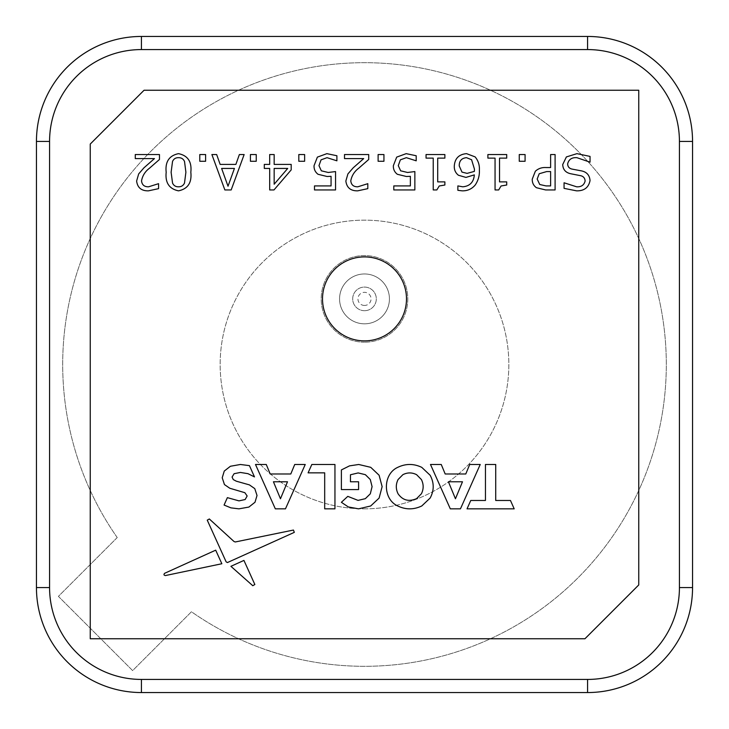 <?xml version="1.0" encoding="UTF-8"?>
<svg xmlns="http://www.w3.org/2000/svg" width="729" height="729" viewBox="0 0 729 729"><rect width="100%" height="100%" fill="white"/><g stroke="black" fill="none" stroke-linecap="round" stroke-linejoin="round"><path stroke-width="0.55" stroke-dasharray="3.65 2.73" d="M584.95 638.75L90.25 638.75L584.95 638.75L90.25 638.75L90.25 144.05L90.25 638.75L90.25 144.05L144.05 90.25L638.75 90.25L638.75 584.95L584.95 638.75M144.05 90.25L638.75 90.25L638.75 584.95L638.75 90.25L144.05 90.25L90.25 144.05L144.05 90.25M322.51 298.89A41.99 41.99 0 0 1 364.5 256.9A41.99 41.99 0 0 1 406.49 298.89A41.99 41.99 0 0 1 364.5 340.88A41.99 41.99 0 0 1 322.51 298.89M178.505 186.806C181.311 186.843 183.307 185.594 184.501 183.061M178.505 153.655C187.845 155.569 191.955 161.756 190.825 172.226C191.955 182.687 187.845 188.893 178.505 190.843C169.192 188.902 165.082 182.715 166.185 172.272C165.046 161.792 169.155 155.587 178.505 153.655M205.614 161.273L199.792 161.273L199.792 154.548L205.614 154.548L205.614 161.273M250.421 154.548L256.243 154.548L256.243 161.273L250.421 161.273L250.421 154.548M274.168 184.227L287.718 168.435M269.684 189.941L269.684 168.435L264.308 168.435L264.308 164.408L269.684 164.408L269.684 154.548L274.168 154.548L274.168 164.408L291.19 164.408L291.19 169.893L273.976 189.941L269.684 189.941M298.808 161.273L298.808 154.548L304.631 154.548L304.631 161.273L298.808 161.273M331.066 176.318L327.111 176.5L318.054 174.286C315.238 172.135 313.907 169.274 314.044 165.683L317.388 157.118L326.865 153.655L336.898 155.742L336.898 160.817L327.029 157.683M357.802 186.806L367.808 183.672L367.808 188.647L357.684 190.843C350.667 190.971 346.731 187.699 345.856 181.029L347.915 173.912L353.21 167.816L363.698 158.585L344.507 158.585L344.507 154.548L368.71 154.548L368.71 159.478L358.859 168.098M414.856 171.57L414.856 189.941L393.797 189.941L393.797 185.913L410.372 185.913M499.538 181.876L506.71 181.876L506.71 185.02L501.06 185.986L498.682 189.941L495.055 189.941L495.055 158.129L487.892 158.129L487.892 154.548L506.71 154.548L506.71 158.129L499.538 158.129M525.08 161.273L519.258 161.273L519.258 154.548L525.08 154.548L525.08 161.273M550.623 167.542L550.623 154.548L555.097 154.548L555.097 189.941L545.62 189.941L536.426 187.708C533.528 185.613 532.143 182.751 532.252 179.152L535.35 171.242C538.321 168.536 541.847 167.305 545.93 167.542L550.623 167.542M572.347 169.155L580.712 170.741C586.471 171.68 589.579 174.951 590.043 180.573C588.631 187.572 584.139 190.989 576.584 190.843L564.064 188.364L564.064 182.779L576.63 186.806C581.213 187.071 584.047 185.148 585.123 181.029M579.91 175.561L570.743 173.748C565.649 172.664 562.97 169.593 562.715 164.544L566.387 156.926L576.931 153.655L590.043 156.407L590.043 162.166L576.894 157.683M474.333 174.887L465.949 177.402L458.468 175.27C455.525 172.946 454.131 169.884 454.285 166.075C454.832 158.43 458.933 154.293 466.569 153.655L475.117 156.89C478.26 160.69 479.673 165.091 479.381 170.112C479.636 175.607 478.224 180.592 475.162 185.075C471.763 189.048 467.417 190.971 462.131 190.843L457.867 190.305L457.867 185.913L462.797 186.806M437.71 181.876L444.872 181.876L444.872 185.02L439.223 185.986L436.844 189.941L433.226 189.941L433.226 158.129L426.055 158.129L426.055 154.548L444.872 154.548L444.872 158.129L437.71 158.129M410.372 176.318L406.418 176.5L397.36 174.286C394.544 172.135 393.213 169.274 393.35 165.683L396.694 157.118L406.171 153.655L416.204 155.742L416.204 160.817L406.335 157.683M378.114 161.273L378.114 154.548L383.937 154.548L383.937 161.273L378.114 161.273M328.241 172.472L335.55 171.57L335.55 189.941L314.491 189.941L314.491 185.913L331.066 185.913M235.877 164.408L239.367 154.548L244.142 154.548L231.175 189.941L224.86 189.941L211.884 154.548L216.659 154.548L220.158 164.408M148.552 186.806L158.567 183.672L158.567 188.647L148.434 190.843C141.426 190.971 137.489 187.699 136.615 181.029L138.674 173.912L143.959 167.816L154.457 158.585L135.266 158.585L135.266 154.548L159.46 154.548L159.46 159.478L149.618 168.098M141.426 36.45A104.976 104.976 0 0 0 36.45 141.426L36.45 587.574A104.976 104.976 0 0 0 141.426 692.55L587.574 692.55A104.976 104.976 0 0 0 692.55 587.574L692.55 141.426A104.976 104.976 0 0 0 587.574 36.45L141.426 36.45L141.426 49.572L587.574 49.572A91.854 91.854 0 0 1 679.428 141.426L679.428 587.574A91.854 91.854 0 0 1 587.574 679.428L141.426 679.428A91.854 91.854 0 0 1 49.572 587.574L49.572 141.426A91.854 91.854 0 0 1 141.426 49.572M364.5 342.193A43.303 43.303 0 0 1 321.197 298.89A43.303 43.303 0 0 1 364.5 255.587A43.303 43.303 0 0 1 407.803 298.89A43.303 43.303 0 0 1 364.5 342.193A43.303 43.303 0 0 0 407.803 298.89A43.303 43.303 0 0 0 364.5 255.587A43.303 43.303 0 0 0 321.197 298.89A43.303 43.303 0 0 0 364.5 342.193M364.5 273.958A24.932 24.932 0 0 1 389.432 298.89A24.932 24.932 0 0 1 364.5 323.822A24.932 24.932 0 0 1 339.568 298.89A24.932 24.932 0 0 1 364.5 273.958A24.932 24.932 0 0 1 389.432 298.89A24.932 24.932 0 0 1 364.5 323.822A24.932 24.932 0 0 1 339.568 298.89A24.932 24.932 0 0 1 364.5 273.958M364.5 310.7A11.81 11.81 0 0 1 352.69 298.89A11.81 11.81 0 0 1 364.5 287.08A11.81 11.81 0 0 1 376.31 298.89A11.81 11.81 0 0 1 364.5 310.7A11.81 11.81 0 0 0 376.31 298.89A11.81 11.81 0 0 0 364.5 287.08A11.81 11.81 0 0 0 352.69 298.89A11.81 11.81 0 0 0 364.5 310.7M364.5 305.451A6.561 6.561 0 0 1 357.939 298.89A6.561 6.561 0 0 1 364.5 292.329A6.561 6.561 0 0 1 371.061 298.89A6.561 6.561 0 0 1 364.5 305.451M364.5 508.842A144.342 144.342 0 0 0 508.842 364.5A144.342 144.342 0 0 0 364.5 220.158A144.342 144.342 0 0 0 220.158 364.5A144.342 144.342 0 0 0 364.5 508.842A144.342 144.342 0 0 0 508.842 364.5A144.342 144.342 0 0 0 364.5 220.158A144.342 144.342 0 0 0 220.158 364.5A144.342 144.342 0 0 0 364.5 508.842M117.232 537.546L58.402 596.368L132.632 670.598L191.454 611.768A301.806 301.806 0 0 0 666.306 364.5A301.806 301.806 0 0 0 96.811 225.106A301.806 301.806 0 0 0 117.232 537.546L58.402 596.368L132.632 670.598L191.454 611.768A301.806 301.806 0 0 0 666.306 364.5A301.806 301.806 0 0 0 96.811 225.106A301.806 301.806 0 0 0 117.232 537.546M398.061 493.77C402.7 500.358 408.878 501.98 416.596 498.636L421.408 493.77C423.731 489.031 423.731 484.293 421.408 479.554M416.596 474.679C412.022 472.356 407.447 472.356 402.873 474.679M421.772 467.362C413.735 463.516 405.716 463.516 397.724 467.362C382.634 474.169 382.634 499.146 397.724 505.962C405.716 509.799 413.735 509.799 421.772 505.962L430.165 498.025C434.211 490.453 434.211 482.871 430.165 475.29M280.465 498.764L287.499 481.778L273.43 481.778L280.465 498.764M290.798 473.987L270.195 473.987M255.496 464.482L275.325 508.842L285.467 508.842L305.241 464.482L294.726 464.482M334.948 464.482L311.83 464.482L308.094 472.848L324.687 472.848L324.687 508.842L334.948 508.842L334.948 464.482M240.351 472.447L247.951 473.668L254.485 476.903L249.446 465.64M236.333 481.204L233.271 479.582M249.418 484.885L241.39 482.552M230.911 507.858L238.939 508.842L248.899 507.065L254.995 502.254M239.003 500.878L227.375 497.643L224.076 505.051M244.853 492.695L247.149 495.975M229.808 488.257L237.836 490.581M207.246 520.141L226.136 561.849M233.973 541.483L209.332 518.975M293.441 530.056L235.239 541.975M227.831 562.487L294.316 532.361M215.693 550.167L164.663 573.286C163.551 574.525 163.815 575.281 165.465 575.546L221.844 563.745L215.693 550.167M254.849 584.512L243.933 560.419L230.92 566.315M370.733 467.325L358.723 464.482M382.133 486.662L379.098 475.235M370.305 479.554L372.082 486.662M350.449 474.77L358.167 472.93L365.375 474.679M349.473 465.886L341.382 469.932L341.382 489.578L358.586 489.578L358.586 481.778M358.54 508.842L370.669 505.99L379.098 498.089M495.72 500.477L495.72 464.482M485.45 464.482L485.45 500.477L470.761 500.477L467.034 508.842L514.191 508.842L510.464 500.477M455.452 498.764L462.487 481.778L448.417 481.778L455.452 498.764M465.776 473.987L445.182 473.987L441.255 464.482L430.484 464.482L450.312 508.842L460.455 508.842L480.229 464.482L469.713 464.482M587.574 36.45L587.574 49.572M692.55 141.426L679.428 141.426M692.55 587.574L679.428 587.574M587.574 692.55L587.574 679.428M141.426 679.428L141.426 692.55M49.572 587.574L36.45 587.574M49.572 141.426L36.45 141.426"/><path stroke-width="1.09" d="M364.5 340.88A41.99 41.99 0 0 1 322.51 298.89A41.99 41.99 0 0 1 364.5 256.9A41.99 41.99 0 0 1 406.49 298.89A41.99 41.99 0 0 1 364.5 340.88M184.501 183.061L185.895 172.226L184.528 161.51C183.371 158.904 181.366 157.637 178.505 157.683C175.689 157.637 173.693 158.886 172.536 161.428L171.115 172.272L172.554 183.107C173.73 185.613 175.716 186.852 178.505 186.806C181.311 186.843 183.307 185.594 184.501 183.061L185.895 172.226L184.528 161.51C183.371 158.904 181.366 157.637 178.505 157.683C175.689 157.637 173.693 158.886 172.536 161.428L171.115 172.272L172.554 183.107C173.73 185.613 175.716 186.852 178.505 186.806M178.505 190.843C169.192 188.902 165.082 182.715 166.185 172.272C165.046 161.792 169.155 155.587 178.505 153.655C187.845 155.569 191.955 161.756 190.825 172.226C191.955 182.687 187.845 188.893 178.505 190.843M205.614 161.273L199.792 161.273L199.792 154.548L205.614 154.548L205.614 161.273M250.421 161.273L250.421 154.548L256.243 154.548L256.243 161.273L250.421 161.273M287.718 168.435L274.168 168.435L274.168 184.227L287.718 168.435L274.168 168.435L274.168 184.227M269.684 189.941L269.684 168.435L264.308 168.435L264.308 164.408L269.684 164.408L269.684 154.548L274.168 154.548L274.168 164.408L291.19 164.408L291.19 169.893L273.976 189.941L269.684 189.941M298.808 161.273L298.808 154.548L304.631 154.548L304.631 161.273L298.808 161.273M317.388 157.118L326.865 153.655L336.898 155.742L336.898 160.817L327.029 157.683L321.052 159.851L318.974 165.647L321.334 170.814L328.241 172.472L335.55 171.57L335.55 189.941L314.491 189.941L314.491 185.913L331.066 185.913L331.066 176.318L327.111 176.5L318.054 174.286C315.238 172.135 313.907 169.274 314.044 165.683L317.388 157.118M344.507 158.585L344.507 154.548L368.71 154.548L368.71 159.478L358.859 168.098C354.412 171.415 351.715 175.68 350.786 180.874C351.25 184.902 353.583 186.879 357.802 186.806L367.808 183.672L367.808 188.647L357.684 190.843C350.667 190.971 346.731 187.699 345.856 181.029L347.915 173.912L353.21 167.816L363.698 158.585L344.507 158.585M397.36 174.286C394.544 172.135 393.213 169.274 393.35 165.683L396.694 157.118L406.171 153.655L416.204 155.742L416.204 160.817L406.335 157.683L400.358 159.851L398.28 165.647L400.64 170.814L407.547 172.472L414.856 171.57L414.856 189.941L393.797 189.941L393.797 185.913L410.372 185.913L410.372 176.318L406.418 176.5L397.36 174.286M487.892 158.129L487.892 154.548L506.71 154.548L506.71 158.129L499.538 158.129L499.538 181.876L506.71 181.876L506.71 185.02L501.06 185.986L498.682 189.941L495.055 189.941L495.055 158.129L487.892 158.129M519.258 161.273L519.258 154.548L525.08 154.548L525.08 161.273L519.258 161.273M550.623 167.542L550.623 154.548L555.097 154.548L555.097 189.941L545.62 189.941L536.426 187.708C533.528 185.613 532.143 182.751 532.252 179.152L535.35 171.242C538.321 168.536 541.847 167.305 545.93 167.542L550.623 167.542M537.173 179.042L539.742 184.51L545.994 185.913L550.623 185.913L550.623 171.57L546.677 171.57L539.205 173.748L537.173 179.042L539.742 184.51L545.994 185.913L550.623 185.913L550.623 171.57L546.677 171.57L539.205 173.748L537.173 179.042M570.743 173.748C565.649 172.664 562.97 169.593 562.715 164.544L566.387 156.926L576.931 153.655L590.043 156.407L590.043 162.166L576.894 157.683C571.864 157.309 568.775 159.378 567.645 163.87C567.763 166.832 569.331 168.59 572.347 169.155L580.712 170.741C586.471 171.68 589.579 174.951 590.043 180.573C588.631 187.572 584.139 190.989 576.584 190.843L564.064 188.364L564.064 182.779L576.63 186.806C581.213 187.071 584.047 185.148 585.123 181.029C584.904 177.876 583.173 176.044 579.91 175.561L570.743 173.748M90.25 638.75L584.95 638.75L638.75 584.95L638.75 90.25L144.05 90.25L90.25 144.05L90.25 638.75M576.894 157.683C571.864 157.309 568.775 159.378 567.645 163.87C567.763 166.832 569.331 168.59 572.347 169.155M585.123 181.029C584.904 177.876 583.173 176.044 579.91 175.561M499.538 158.129L499.538 181.876M462.797 186.806C469.868 186.15 473.713 182.177 474.333 174.887L465.949 177.402L458.468 175.27C455.525 172.946 454.131 169.884 454.285 166.075C454.832 158.43 458.933 154.293 466.569 153.655L475.117 156.89C478.26 160.69 479.673 165.091 479.381 170.112C479.636 175.607 478.224 180.592 475.162 185.075C471.763 189.048 467.417 190.971 462.131 190.843L457.867 190.305L457.867 185.913L462.797 186.806C469.868 186.15 473.713 182.177 474.333 174.887M437.71 158.129L437.71 181.876L444.872 181.876L444.872 185.02L439.223 185.986L436.844 189.941L433.226 189.941L433.226 158.129L426.055 158.129L426.055 154.548L444.872 154.548L444.872 158.129L437.71 158.129L437.71 181.876M406.335 157.683L400.358 159.851L398.28 165.647L400.64 170.814L407.547 172.472L414.856 171.57M410.372 185.913L410.372 176.318M358.859 168.098C354.412 171.415 351.715 175.68 350.786 180.874C351.25 184.902 353.583 186.879 357.802 186.806M327.029 157.683L321.052 159.851L318.974 165.647L321.334 170.814L328.241 172.472M331.066 185.913L331.066 176.318M220.158 164.408L235.877 164.408L239.367 154.548L244.142 154.548L231.175 189.941L224.86 189.941L211.884 154.548L216.659 154.548L220.158 164.408L235.877 164.408M149.618 168.098C145.171 171.415 142.474 175.68 141.544 180.874C142.009 184.902 144.342 186.879 148.552 186.806L158.567 183.672L158.567 188.647L148.434 190.843C141.426 190.971 137.489 187.699 136.615 181.029L138.674 173.912L143.959 167.816L154.457 158.585L135.266 158.585L135.266 154.548L159.46 154.548L159.46 159.478L149.618 168.098C145.171 171.415 142.474 175.68 141.544 180.874C142.009 184.902 144.342 186.879 148.552 186.806M679.428 141.426A91.854 91.854 0 0 0 587.574 49.572L141.426 49.572A91.854 91.854 0 0 0 49.572 141.426L49.572 587.574A91.854 91.854 0 0 0 141.426 679.428L587.574 679.428A91.854 91.854 0 0 0 679.428 587.574L679.428 141.426L692.55 141.426L692.55 587.574A104.976 104.976 0 0 1 587.574 692.55L141.426 692.55A104.976 104.976 0 0 1 36.45 587.574L36.45 141.426A104.976 104.976 0 0 1 141.426 36.45L587.574 36.45A104.976 104.976 0 0 1 692.55 141.426M466.514 157.683C461.621 158.12 459.188 160.863 459.215 165.893L461.986 172.117L467.125 173.365L474.36 171.406L474.451 169.155L471.581 159.724L466.514 157.683C461.621 158.12 459.188 160.863 459.215 165.893L461.986 172.117L467.125 173.365L474.36 171.406L474.451 169.155L471.581 159.724L466.514 157.683M378.114 161.273L378.114 154.548L383.937 154.548L383.937 161.273L378.114 161.273M234.428 168.435L221.625 168.435L228.013 186.223L234.428 168.435L221.625 168.435L228.013 186.223L234.428 168.435M398.061 493.77C402.7 500.358 408.878 501.98 416.596 498.636L421.408 493.77C423.731 489.031 423.731 484.293 421.408 479.554L416.596 474.679C412.022 472.356 407.447 472.356 402.873 474.679L398.061 479.554C395.729 484.293 395.729 489.031 398.061 493.77M397.724 467.362C382.634 474.169 382.634 499.146 397.724 505.962C405.716 509.799 413.735 509.799 421.772 505.962L430.165 498.025C434.211 490.453 434.211 482.871 430.165 475.29L421.772 467.362C413.735 463.516 405.716 463.516 397.724 467.362M280.465 498.764L287.499 481.778L273.43 481.778L280.465 498.764M290.798 473.987L270.195 473.987L266.267 464.482L255.496 464.482L275.325 508.842L285.467 508.842L305.241 464.482L294.726 464.482L290.798 473.987M334.948 464.482L311.83 464.482L308.094 472.848L324.687 472.848L324.687 508.842L334.948 508.842L334.948 464.482M247.951 473.668L254.485 476.903L249.446 465.64L240.415 464.482L230.428 466.259L224.268 471.062L222.217 477.777L224.45 484.575L229.808 488.257L244.853 492.695L247.149 495.975L245.163 499.529L239.003 500.878L227.375 497.643L224.076 505.051L230.911 507.858L238.939 508.842L248.899 507.065L254.995 502.254L257.018 495.483L254.776 488.621L249.418 484.885L236.333 481.204L233.271 479.582L232.077 477.039L234.1 473.704L240.351 472.447L247.951 473.668M207.246 520.141L226.136 561.849L227.43 562.551L294.316 532.361L293.441 530.056L235.239 541.975L233.973 541.483L209.332 518.975L207.246 520.141M215.693 550.167L164.663 573.286C163.551 574.525 163.815 575.281 165.465 575.546L221.844 563.745L215.693 550.167M243.933 560.419L230.92 566.315L252.781 585.715L254.849 584.512L243.933 560.419M370.733 467.325L358.723 464.482L349.473 465.886L341.382 469.932L341.382 489.578L358.586 489.578L358.586 481.778L350.449 481.778L350.449 474.77L358.167 472.93L365.375 474.679L370.305 479.554L372.082 486.662L370.305 493.825L365.338 498.672L358.048 500.386L347.797 496.367L341.382 502.299L348.307 506.947L358.54 508.842L370.669 505.99L379.098 498.089L382.133 486.662L379.098 475.235L370.733 467.325M495.72 500.477L495.72 464.482L485.45 464.482L485.45 500.477L470.761 500.477L467.034 508.842L514.191 508.842L510.464 500.477L495.72 500.477M455.452 498.764L462.487 481.778L448.417 481.778L455.452 498.764M445.182 473.987L441.255 464.482L430.484 464.482L450.312 508.842L460.455 508.842L480.229 464.482L469.713 464.482L465.776 473.987L445.182 473.987M587.574 49.572L587.574 36.45M141.426 36.45L141.426 49.572M679.428 587.574L692.55 587.574M587.574 679.428L587.574 692.55M141.426 692.55L141.426 679.428M36.45 587.574L49.572 587.574M36.45 141.426L49.572 141.426"/></g></svg>
